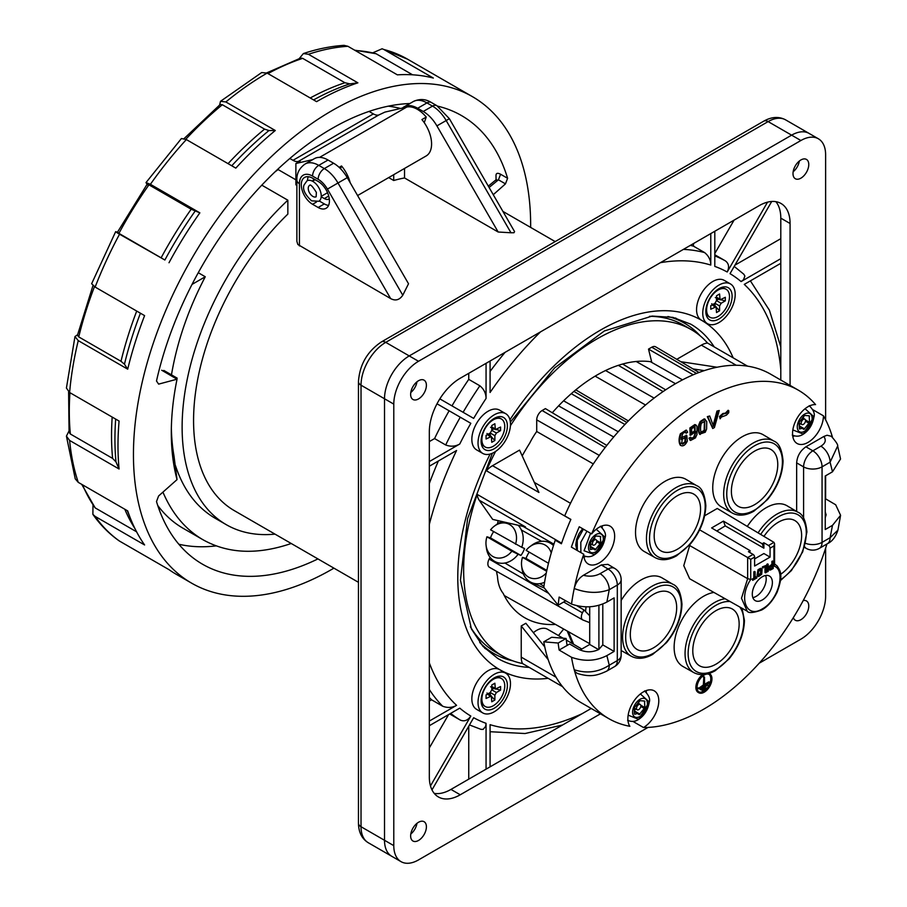 <?xml version="1.0" encoding="UTF-8"?>
<svg xmlns="http://www.w3.org/2000/svg" width="907" height="907" viewBox="0 0 907 907"><rect width="100%" height="100%" fill="white"/><g stroke="black" fill="none" stroke-linecap="round" stroke-linejoin="round"><path stroke-width="1.36" d="M318.788 201.286A11.802 6.814 -120 0 0 318.788 187.658A11.802 6.814 -120 0 0 306.985 180.844L304.049 184.949C302.405 189.268 304.911 194.563 311.566 200.832L318.788 201.286M586.115 606.851A39.341 22.72 120 0 0 585.571 611.567M590.559 533.293L584.074 550.73L594.504 554.665L605.094 537.295L596.262 529.28M595.876 535.946L590.196 543.01L590.196 549.007L590.593 549.563L593.348 548.837L595.083 549.959L600.763 542.908L600.366 536.343L595.514 535.969M590.502 545.889A7.823 4.512 -60 0 1 591.443 544.155M594.913 539.087A7.823 4.512 -60 0 1 594.561 537.171M600.003 536.468L600.763 536.91L600.366 536.343M589.233 550.81A10.487 6.054 -60 0 1 595.888 534.62A10.487 6.054 -60 0 1 603.223 537.658A10.487 6.054 -60 0 1 598.11 550.084A10.487 6.054 -60 0 1 589.233 550.81M594.561 544.926A3.061 1.769 -60 0 1 593.031 545.073A3.061 1.769 -60 0 1 593.031 541.547A3.061 1.769 -60 0 1 596.092 539.778A3.061 1.769 -60 0 1 596.568 542.227A3.061 1.769 -60 0 1 594.561 544.926M719.591 310.772L719.591 305.954L721.133 303.278L725.317 300.863L725.317 297.292L720.09 299.843L719.591 293.993L716.507 295.784L716.507 300.602L714.954 303.278L710.782 305.682L710.782 309.253L716.099 306.77L716.507 312.552L719.591 310.772L716.496 307.53M725.317 300.863L720.952 299.798M715.124 306.101L714.75 303.392M716.507 300.364L718.514 299.208M706.61 309.877A16.179 9.342 120 0 0 709.966 317.28A16.179 9.342 120 0 0 726.133 307.949A16.179 9.342 120 0 0 726.133 289.265A16.179 9.342 120 0 0 713.673 293.607A16.179 9.342 120 0 0 706.61 309.877M706.009 308.879A16.179 9.342 120 0 0 705.997 309.525A16.179 9.342 120 0 0 709.342 316.928A16.179 9.342 120 0 0 709.659 317.099M725.815 289.095A16.179 9.342 120 0 0 725.521 288.914A16.179 9.342 120 0 0 717.426 289.707A16.179 9.342 120 0 0 716.881 290.047M494.871 700.011L494.871 695.193L496.412 692.517L500.585 690.102L500.585 686.531L495.369 689.082L494.871 683.232L491.775 685.023L491.775 689.842L490.233 692.517L486.061 694.921L486.061 698.492L491.367 696.009L491.775 701.791L494.871 700.011L491.764 696.769M500.585 690.102L496.231 689.037M490.392 695.34L490.029 692.631M491.775 689.603L493.782 688.447M481.878 699.116A16.179 9.342 120 0 0 485.234 706.519A16.179 9.342 120 0 0 501.412 697.188A16.179 9.342 120 0 0 501.412 678.504A16.179 9.342 120 0 0 488.941 682.835A16.179 9.342 120 0 0 481.878 699.116M481.277 698.118A16.179 9.342 120 0 0 481.266 698.764A16.179 9.342 120 0 0 484.61 706.168A16.179 9.342 120 0 0 484.928 706.338M501.095 678.334A16.179 9.342 120 0 0 500.789 678.153A16.179 9.342 120 0 0 492.705 678.946A16.179 9.342 120 0 0 492.161 679.286M494.871 440.519L494.871 435.7L496.412 433.024L500.585 430.61L500.585 427.038L495.369 429.589L494.871 423.739L491.775 425.53L491.775 430.349L490.233 433.024L486.061 435.428L486.061 438.999L491.367 436.505L491.775 442.299L494.871 440.519L491.764 437.276M500.585 430.61L496.231 429.544M490.392 435.848L490.029 433.138M491.775 430.111L493.782 428.954M481.878 439.623A16.179 9.342 120 0 0 485.234 447.026A16.179 9.342 120 0 0 501.412 437.696A16.179 9.342 120 0 0 501.412 419.011A16.179 9.342 120 0 0 488.941 423.342A16.179 9.342 120 0 0 481.878 439.623M481.277 438.625A16.179 9.342 120 0 0 481.266 439.271A16.179 9.342 120 0 0 484.61 446.675A16.179 9.342 120 0 0 484.928 446.845M501.095 418.841A16.179 9.342 120 0 0 500.789 418.66A16.179 9.342 120 0 0 492.705 419.453A16.179 9.342 120 0 0 492.161 419.794M628.154 715.147L638.63 719.342L649.219 701.973L640.387 693.968M640.002 700.623L634.322 707.687L634.322 713.684L634.719 714.24L637.485 713.514L639.208 714.648L644.888 707.585L644.492 701.032L639.639 700.646M634.628 710.566A7.823 4.512 -60 0 1 635.569 708.843M639.038 703.775A7.823 4.512 -60 0 1 638.687 701.859M644.129 701.145L644.888 701.587L644.492 701.032M633.358 715.498A10.487 6.054 -60 0 1 640.013 699.308A10.487 6.054 -60 0 1 647.349 702.335A10.487 6.054 -60 0 1 642.235 714.761A10.487 6.054 -60 0 1 633.358 715.498M638.687 709.603A3.061 1.769 -60 0 1 637.156 709.762A3.061 1.769 -60 0 1 637.156 706.224A3.061 1.769 -60 0 1 640.217 704.456A3.061 1.769 -60 0 1 640.693 706.916A3.061 1.769 -60 0 1 638.687 709.603M648.029 727.414L418.512 859.915A34.976 20.192 -60 0 1 401.03 861.65A34.976 20.192 -60 0 1 393.785 845.641L393.785 404.114A34.976 20.192 -60 0 1 418.512 361.281L800.892 140.517A34.976 20.192 -60 0 1 818.375 138.782A34.976 20.192 -60 0 1 825.619 154.791L825.619 419.805M418.512 361.281L385.747 342.358L768.127 121.595L791.618 135.154L409.238 355.918A34.976 20.192 120 0 0 384.511 398.751L384.511 840.29A34.976 20.192 120 0 0 391.756 856.299A34.976 20.192 -60 0 1 384.511 840.29L384.511 398.751A34.976 20.192 -60 0 1 409.238 355.918L791.618 135.154A34.976 20.192 -60 0 1 809.101 133.431A34.976 20.192 120 0 0 791.618 135.154L800.892 140.517M825.619 475.778L825.619 498.85M825.619 548.168L825.619 596.318A34.976 20.192 -60 0 1 800.892 639.152L759.182 663.232M790.076 385.396L790.076 223.496A43.717 25.237 120 0 0 781.018 203.485A43.717 25.237 120 0 0 759.159 205.651L460.246 378.23A43.717 25.237 120 0 0 429.328 431.766L429.328 776.925A43.717 25.237 120 0 0 438.387 796.947A43.717 25.237 120 0 0 460.246 794.781L600.457 713.832M434.249 793.398A43.717 25.237 120 0 0 450.972 789.419L591.183 708.469M780.802 380.044L780.802 218.145A43.717 25.237 120 0 0 775.882 201.671M799.35 161.038A11.145 6.44 -60 0 1 793.16 171.752M416.971 381.802A11.145 6.44 -60 0 1 410.78 392.516M416.971 823.329A11.145 6.44 -60 0 1 410.78 834.043M800.892 178.169A11.145 6.44 120 0 0 808.171 168.351A11.145 6.44 120 0 0 806.459 159.417A11.145 6.44 120 0 0 795.314 165.845A11.145 6.44 120 0 0 795.314 178.724A11.145 6.44 120 0 0 800.892 178.169M793.353 617.633A11.145 6.44 120 0 0 795.314 620.252A11.145 6.44 120 0 0 800.892 619.708A11.145 6.44 120 0 0 808.171 609.878A11.145 6.44 120 0 0 806.459 600.944A11.145 6.44 120 0 0 803.205 600.559M418.512 398.933A11.145 6.44 120 0 0 425.802 389.114A11.145 6.44 120 0 0 424.091 380.18A11.145 6.44 120 0 0 412.946 386.609A11.145 6.44 120 0 0 412.946 399.488A11.145 6.44 120 0 0 418.512 398.933M418.512 840.46A11.145 6.44 120 0 0 425.802 830.642A11.145 6.44 120 0 0 424.091 821.708A11.145 6.44 120 0 0 412.946 828.148A11.145 6.44 120 0 0 412.946 841.016A11.145 6.44 120 0 0 418.512 840.46M82.548 484.837A273.222 157.75 120 0 0 95.178 507.897L81.732 484.372M69.941 392.686A273.222 157.75 120 0 0 70.361 434.011L69.079 432.276L68.603 391.835M94.464 286.669A273.222 157.75 120 0 0 78.75 336.905L77.446 335.284L92.956 285.626M150.392 184.302L146.004 182.59L181.434 138.522L186.354 139.565A280.875 162.16 120 0 0 150.392 184.302L199.857 212.85L191.184 209.222L148.941 184.835L147.66 184.892M148.941 184.835A273.222 157.75 120 0 0 118.919 233.371L118.125 232.657M225.843 101.958L220.503 101.312L261.67 72.56L267.134 73.104A280.875 162.16 120 0 0 225.843 101.958L275.297 130.506L268.948 130.551L264.572 129.123L222.328 104.736L220.197 104.486L184.166 138.51M308.425 54.273L303.38 53.558C317.269 48.944 330.84 46.2 344.082 45.35L347.914 46.291A280.875 162.16 120 0 0 308.425 54.273L357.88 82.832L349.796 83.863L344.909 82.741L302.666 58.354L300.648 58.071L266.726 72.877M412.583 74.805L376.054 53.717L354.637 50.168M382.096 48.774L407.572 59.193A280.875 162.16 120 0 0 383.876 49.5L382.096 48.774L372.811 52.799M303.38 53.558L299.287 58.524M220.503 101.312L219.653 104.929M146.004 182.59L147.081 184.302M195.084 211.161A274.98 158.759 120 0 0 164.881 260.014L119.543 234.199C115.189 231.636 114.52 231.036 117.559 232.385M119.543 234.199A280.875 162.16 120 0 0 95.133 287.065L91.641 283.721L115.654 231.67L117.4 232.317M140.426 313.221A274.98 158.759 120 0 0 124.452 364.206L127.706 369.172L78.251 340.624L74.975 336.565L77.583 334.74M78.251 340.624A280.875 162.16 120 0 0 69.612 392.504L66.415 388.06L74.975 336.565M115.677 419.091A274.98 158.759 120 0 0 115.994 461.935L119.078 468.998L69.612 440.439L66.426 436.12L68.966 431.063M69.612 440.439A280.875 162.16 120 0 0 78.251 482.354L75.236 478.839L66.426 436.12M127.275 510.664A274.98 158.759 120 0 0 127.728 511.797A274.98 158.759 120 0 0 127.74 511.809L131.061 519.938A280.875 162.16 -60 0 0 144.598 544.96L95.133 516.4L92.877 514.36L93.002 505.222M95.133 516.4A280.875 162.16 120 0 0 119.543 541.105L118.987 540.753C108.965 533.656 100.258 524.858 92.877 514.36M267.134 73.104L316.588 101.652A280.875 162.16 -60 0 1 357.88 82.832M186.354 139.565L235.809 168.124A280.875 162.16 -60 0 1 275.297 130.506M164.881 260.014L118.919 233.371M124.452 364.206L120.994 361.292L78.75 336.905M95.133 287.065L144.598 315.625A280.875 162.16 -60 0 0 127.706 369.172M115.994 461.935L112.604 458.398L70.361 434.011M69.612 392.504L119.078 421.052A280.875 162.16 -60 0 0 119.078 468.998M95.178 507.897L136.572 531.797M78.251 482.354L127.706 510.913A280.875 162.16 -60 0 0 131.061 519.938M119.543 541.105L168.997 569.653A280.875 162.16 -60 0 0 176.151 574.233L191.615 583.156A280.875 162.16 120 0 0 333.923 568.145M347.914 46.291L397.368 74.85A280.875 162.16 -60 0 1 433.331 78.059L383.876 49.5M168.997 262.747A280.875 162.16 -60 0 1 199.857 212.85M161.718 370.226L176.275 378.763M177.024 379.069L177.035 379.194A237.623 137.195 -60 0 0 171.31 432.718A237.623 137.195 -60 0 0 177.035 479.622L173.974 455.881A226.693 130.88 -60 0 1 171.355 428.172M177.035 379.194L158.623 384.126L156.492 380.997A259.017 149.542 120 0 1 409.851 103.534M317.938 558.916A259.017 149.542 120 0 1 202.544 564.222A259.017 149.542 120 0 1 156.492 501.537L158.623 495.948L177.035 479.622M493.261 194.71L505.471 183.872L507.603 178.294L500.573 174.235L498.453 179.813L496.072 180.527M505.471 183.872L498.453 179.813L489.088 187.488M500.573 174.235C497.455 172.647 495.936 173.135 496.016 175.731M530.64 227.419A280.875 162.16 120 0 0 530.652 225.253A280.875 162.16 120 0 0 472.479 96.675A280.875 162.16 120 0 0 191.615 258.835A280.875 162.16 120 0 0 191.615 583.156M507.603 178.294A259.017 149.542 120 0 0 461.55 115.597A259.017 149.542 120 0 0 437.662 106.153M312.722 159.609L295.886 163.509L300.206 161.004L298.312 161.446A13.117 7.573 60 0 1 292.995 160.312L289.832 158.487M424.238 122.638L426.245 117.071A26.224 15.147 -120 0 0 406.721 107.06L384.908 112.105L378.684 115.042A13.117 7.573 60 0 1 373.367 113.908L369.058 111.425M426.245 117.071L421.914 119.565A26.235 15.147 -120 0 1 426.154 155.959L357.585 195.549M350.181 182.715A26.235 15.147 -120 0 0 341.542 165.97L340.544 168.736M341.542 165.97L339.127 167.364M295.886 163.509L295.886 184.824L296.872 185.402M277.701 169.326L295.886 179.824M216.149 545.889A257.486 148.657 -60 0 1 178.826 544.234M496.492 571.274A144.258 83.285 120 0 0 497.478 576.353A52.436 30.271 -60 0 0 503.215 593.427A144.258 83.285 120 0 0 524.416 617.554A144.258 83.285 120 0 0 555.503 624.413M645.523 405.01L595.128 376.144M699.025 372.471L655.636 346.837A7.641 4.41 120 0 0 651.793 347.2L648.505 349.104L693.209 374.795M665.67 389.829L622.633 364.036A144.258 83.285 120 0 1 651.657 361.859L648.505 349.104M682.506 379.863L650.432 361.678M622.633 364.036A144.258 83.285 120 0 0 571.285 393.683A144.258 83.285 120 0 0 552.295 412.742M624.9 424.499L571.285 393.683M606.817 445.416L545.413 408.615L542.125 410.52A7.641 4.41 120 0 0 536.717 419.873L536.717 431.505L593.314 463.919M522.205 455.881A144.258 83.285 120 0 1 529.745 443.07A52.436 30.271 -60 0 1 536.717 431.505M498.147 520.652A144.258 83.285 120 0 0 497.546 523.827M618.223 431.766L563.598 400.815M589.709 615.774L583.949 609.923L582.453 612.837A6.553 3.787 120 0 0 582.748 619.923A6.553 3.787 120 0 0 583.031 620.048L589.709 622.667M490.041 557.295L489.134 559.063A7.641 4.41 120 0 0 489.474 567.317A7.641 4.41 120 0 0 489.803 567.465M583.949 609.923L576.909 605.751M543.962 586.205L539.688 583.666M523.407 574.006L504.904 563.032M541.592 541.309L521.355 529.983M675.5 383.706L636.147 361.485M613.699 436.993L558.587 405.871M747.561 366.156L707.539 343.05A188.52 108.84 120 0 0 691.225 329.592A188.52 108.84 120 0 0 510.426 425.734M495.562 451.482A188.52 108.84 120 0 0 486.379 470.744A21.859 12.619 120 0 1 492.558 465.688L538.928 492.456L519.552 450.099L492.558 465.688M479.168 500.188L492.671 519.394L525.538 526.956L479.168 500.188A21.859 12.619 120 0 1 477.195 494.394A188.52 108.84 120 0 0 502.693 656.124A188.52 108.84 120 0 0 522.511 663.527A21.859 12.619 120 0 1 521.23 657.133L556.116 677.28M544.767 646.906L525.867 623.279L521.23 625.955L521.23 657.133M563.122 638.245L547.613 629.288A21.859 12.619 120 0 0 533.384 632.678M563.689 629.039L558.463 635.546M707.539 343.05A21.859 12.619 120 0 0 701.36 345.136L676.781 359.319M704.274 370.634L693.016 368.922M717.074 367.233L680.806 361.7M548.225 659.695L521.23 625.955M573.632 644.31L568.451 631.726M572.374 643.585L567.204 631.011M470.348 626.68A188.52 108.84 120 0 0 494.973 651.668L502.693 656.124M691.225 329.592L683.493 325.125A188.52 108.84 120 0 0 649.548 316.305M561.626 543.146L477.195 494.394M570.832 519.496L486.379 470.744M562.544 686.633L522.511 663.527M792.831 429.907L803.307 434.102L813.896 416.744L805.065 408.728M804.679 415.395L798.999 422.458L799.396 429.011L802.162 428.285L803.897 429.408L809.566 422.345L809.18 415.791L804.316 415.417M799.305 425.338A7.823 4.512 -60 0 1 800.257 423.603M803.715 418.535A7.823 4.512 -60 0 1 803.375 416.619M808.806 415.905L809.566 416.347L809.18 415.791M798.035 430.258A10.487 6.054 -60 0 1 804.702 414.068A10.487 6.054 -60 0 1 812.026 417.107A10.487 6.054 -60 0 1 806.924 429.521A10.487 6.054 -60 0 1 798.035 430.258M803.375 424.374A3.061 1.769 -60 0 1 801.845 424.521A3.061 1.769 -60 0 1 801.845 420.984A3.061 1.769 -60 0 1 804.906 419.227A3.061 1.769 -60 0 1 805.371 421.676A3.061 1.769 -60 0 1 803.375 424.374M476.594 709.353L482.773 712.925L476.594 709.353A22.947 13.254 120 0 1 476.594 682.858A22.947 13.254 120 0 1 499.542 669.604L505.721 673.175A22.947 13.254 120 0 0 494.247 674.309A22.947 13.254 120 0 0 479.259 694.535A22.947 13.254 120 0 0 482.773 712.925L482.773 712.925A22.947 13.254 120 0 0 505.721 699.671A22.947 13.254 120 0 0 505.721 673.175M476.594 449.861L482.773 453.432L476.594 449.861A22.947 13.254 120 0 1 476.594 423.365A22.947 13.254 120 0 1 499.542 410.111L505.721 413.683A22.947 13.254 120 0 0 494.247 414.816A22.947 13.254 120 0 0 479.259 435.043A22.947 13.254 120 0 0 482.773 453.432L482.773 453.432A22.947 13.254 120 0 0 505.721 440.178A22.947 13.254 120 0 0 505.721 413.683M701.315 320.114L707.505 323.686L701.315 320.114A22.947 13.254 120 0 1 701.315 293.619A22.947 13.254 120 0 1 724.274 280.365L730.452 283.936A22.947 13.254 120 0 0 707.494 297.19A22.947 13.254 120 0 0 707.505 323.686L707.505 323.686A22.947 13.254 120 0 0 730.452 310.432A22.947 13.254 120 0 0 730.452 283.936M780.802 263.302L744.273 284.39A256.386 148.034 -60 0 1 780.802 369.58M767.526 202.159L727.199 272.009C729.489 267.191 728.877 263.483 725.385 260.876L714.807 254.765M714.807 231.262L714.807 266.397A256.386 148.034 -60 0 1 727.199 272.009M771.71 201.479L730.033 273.653A256.386 148.034 -60 0 1 741.098 281.578L780.802 258.665M710.782 233.587L710.782 265.059C710.725 260.026 708.662 255.865 704.603 252.577L693.47 246.148A265.139 153.079 -60 0 0 690.352 245.378M490.075 361.009L490.075 392.482A256.386 148.034 -60 0 1 540.47 331.917M429.328 466.221L456.584 450.484A256.386 148.034 -60 0 0 429.328 524.416M429.328 721.065L456.584 705.34A256.386 148.034 -60 0 1 429.328 662.87M431.993 789.884L473.658 717.709A256.386 148.034 -60 0 0 486.061 723.321L486.061 769.17M430.485 785.927L470.824 716.065A256.386 148.034 -60 0 1 459.758 708.14L429.328 725.713M437.015 403.796L470.824 423.308L437.015 403.796M429.328 461.572L459.758 444.011A256.386 148.034 -60 0 1 470.824 423.308M439.85 398.876L473.658 418.388A256.386 148.034 -60 0 1 486.061 398.468L486.061 363.333M490.075 766.846L490.075 724.67A256.386 148.034 -60 0 0 582.113 713.707M459.758 444.011C455.359 446.516 450.666 446.845 445.7 444.986L434.566 438.569L429.328 441.584M434.566 438.569A265.139 153.079 -60 0 1 449.135 410.792M451.981 405.871A265.139 153.079 -60 0 1 468.749 379.364L468.749 373.321M468.749 779.158L468.749 726.224M448.591 714.591L429.328 747.946M456.584 705.34C452.208 707.789 447.57 708.084 442.684 706.224L431.562 699.796A265.139 153.079 -60 0 1 429.328 697.472M431.562 699.796L429.328 701.077M714.807 253.506L734.058 220.14M734.953 265.139L780.802 238.666M693.47 243.575L693.47 246.148M734.216 266.42L743.774 274.175L744.885 276.023L743.536 279.696L741.098 281.578M463.103 412.3A265.139 153.079 -60 0 1 479.871 385.792C483.964 389.171 486.027 393.4 486.061 398.468M479.871 385.792L468.749 379.364M449.679 713.956L460.268 720.067C464.271 721.791 467.797 720.464 470.824 716.065M469.486 724.942L480.982 729.353L483.136 729.375L485.642 726.382L486.061 723.321M718.979 288.641L718.979 288.641A18.582 10.725 120 0 0 705.839 311.396A18.582 10.725 120 0 0 718.979 318.981A18.582 10.725 120 0 0 732.108 296.226A18.582 10.725 120 0 0 718.979 288.641M494.247 418.388L494.247 418.388A18.582 10.725 120 0 0 481.107 441.142A18.582 10.725 120 0 0 494.247 448.727A18.582 10.725 120 0 0 507.387 425.973A18.582 10.725 120 0 0 494.247 418.388M494.247 677.88L494.247 677.88A18.582 10.725 120 0 0 481.107 700.635A18.582 10.725 120 0 0 494.247 708.22A18.582 10.725 120 0 0 507.387 685.465A18.582 10.725 120 0 0 494.247 677.88M486.107 545.572L486.435 548.123A21.859 17.8 -66.9 0 0 496.152 562.113A21.859 17.8 -66.9 0 0 518.101 554.268L511.877 551.195A18.072 14.716 113.1 0 1 496.299 557.828A18.072 14.716 113.1 0 1 486.107 545.572A18.072 14.716 113.1 0 1 486.934 536.797L490.494 537.896L520.901 555.458A21.859 17.8 -66.9 0 0 524.552 548.497L521.752 547.306A21.859 17.8 -66.9 0 0 518.146 525.255M511.877 551.195L486.934 536.797M515.527 544.234A18.072 14.716 -66.9 0 0 511.469 525.856A18.072 14.716 -66.9 0 0 494.406 526.094A18.072 14.716 -66.9 0 0 490.585 529.835L521.752 547.306M518.101 554.268L520.901 555.458M493.669 531.615A21.859 17.8 -66.9 0 0 490.494 537.896M502.195 521.582A21.859 17.8 -66.9 0 0 496.469 524.575L494.406 526.094M765.599 572.884L766.302 572.487L766.302 565.344L762.39 566.886L762.39 567.725L765.599 566.592L765.599 572.884L764.986 572.532L764.986 566.24M767.571 563.893L766.88 564.301L766.88 571.444L767.492 571.795L768.195 571.399L768.195 564.256L767.571 563.893M772.583 561.002L771.891 561.41L771.891 564.313L769 566.603L768.728 569.279L770.417 570.038L773.206 568.496L773.206 561.365L772.583 561.002M772.379 582.532A14.206 8.208 -60 0 1 766.177 596.84A14.206 8.208 -60 0 1 755.236 600.638A14.206 8.208 -60 0 1 752.288 594.142A14.206 8.208 -60 0 1 758.49 579.845A14.206 8.208 -60 0 1 769.442 576.036A14.206 8.208 -60 0 1 772.379 582.532M750.134 550.708L748.422 551.694L753.071 554.415A2.188 1.258 60 0 1 754.613 557.091L754.613 566.025L770.066 557.102L770.066 548.168A2.188 1.258 -120 0 0 768.535 545.492L763.887 542.76L763.887 548.179L762.175 543.747L723.412 521.128L711.621 527.931L750.134 550.708L749.67 552.42M699.637 529.835L750.735 559.324L750.735 579.448C738.173 597.996 746.461 618.993 762.322 608.88C778.206 600.695 786.505 570.061 773.943 566.047L774.578 564.653M762.095 569.471L760.588 568.292L761.483 569.108L760.588 568.292L757.991 569.755L757.062 575.446L758.569 576.603L761.699 574.267L762.095 569.471L761.211 568.655L758.603 570.106L757.674 575.798L758.569 576.603M756.869 577.09L755.134 578.088L755.134 571.795L754.522 571.433L753.83 571.841L753.83 578.133L752.084 579.131L752.708 580.333L756.869 577.929L756.257 576.727L754.522 577.736M698.855 691.871A10.147 5.861 120 0 0 706.553 688.776A10.147 5.861 120 0 0 710.782 678.787A10.147 5.861 120 0 0 708.979 674.332M701.678 689.774L702.29 690.771L706.156 687.903L701.678 689.774L702.29 690.771M700.011 688.821L700.635 689.819L707.811 685.034L707.188 684.683L700.011 688.821L700.635 689.819M709.467 682.166L704.501 685.034L704.501 677.076L703.877 676.713L703.333 685L698.367 688.504L698.98 688.855L709.467 682.801L708.843 681.815L704.501 684.32M691.055 437.571L689.603 438.569L690.556 440.473L695.454 437.888L696.984 434.532L696.984 426.165L695.465 424.895L690.476 428.353L690.51 435.303L695.986 431.46L694.331 437.571L691.769 438.886L690.442 437.208L688.98 438.206L690.272 440.258M695.295 432.775L693.719 437.208L691.145 438.523M696.361 425.802L694.841 424.544L689.864 427.991L690.216 435.099M695.465 424.759L696.088 425.122L695.465 424.759M709.365 673.652A10.929 6.315 120 0 0 709.07 673.459L709.682 673.822A10.929 6.315 120 0 0 708.957 673.493M702.642 674.638A10.929 6.315 120 0 0 696.293 684.252A10.929 6.315 120 0 0 698.141 692.392A10.929 6.315 120 0 0 698.458 692.551M719.251 410.474L717.584 411.438L713.571 426.46L709.716 415.984L707.324 416.642L712.732 428.512L714.41 427.548L719.251 410.474L716.961 411.075L712.959 426.109M719.5 416.472L720.124 418.83L721.303 417.084L726.416 415.168L728.752 412.708L728.752 410.644L728.128 410.293L725.373 413.138L722.913 413.501L719.5 416.472L720.124 418.83M832.49 437.344A189.62 109.475 120 0 0 823.465 415.837A21.859 12.619 -60 0 1 813.84 437.718A21.859 12.619 -60 0 1 797.083 443.478A21.859 12.619 -60 0 1 795.688 420.882A21.859 12.619 -60 0 1 815.574 404.624A189.62 109.475 120 0 0 798.409 390.214A189.62 109.475 120 0 0 591.636 533.906A21.859 12.619 -60 0 1 610.128 526.173A21.859 12.619 -60 0 1 610.128 551.411A21.859 12.619 -60 0 1 588.269 564.029A21.859 12.619 -60 0 1 583.745 554.245A189.62 109.475 120 0 0 574.222 588.496C575.73 582.611 578.791 578.201 583.405 575.287L601.284 564.959L607.905 564.347M577.419 673.47L575.219 671.872L574.222 669.751A189.62 109.475 120 0 0 608.801 718.639A189.62 109.475 120 0 0 629.855 726.303A21.859 12.619 -60 0 1 633.993 700.952A21.859 12.619 -60 0 1 654.253 690.851A21.859 12.619 -60 0 1 657.643 708.254A21.859 12.619 -60 0 1 643.517 727.527A189.62 109.475 120 0 0 826.923 543.996M796.652 511.457L796.652 462.876C797.208 456.062 800.303 450.711 805.926 446.811L823.805 436.494L827.037 435.247L831.334 436.278M655.183 557.669L644.287 551.524A41.688 24.07 -60 0 1 644.151 503.328A41.688 24.07 -60 0 1 685.964 479.338L696.735 485.698C701.735 487.558 704.773 494.168 705.839 505.528C705.408 519.053 700.249 531.91 690.34 544.098L676.577 555.821C668.561 560.288 661.43 560.9 655.183 557.669A41.552 23.99 -60 0 1 655.058 509.621A41.552 23.99 -60 0 1 696.735 485.698M621.148 600.468A41.688 24.07 -60 0 1 662.099 577.918L672.869 584.278A41.552 23.99 -60 0 0 631.193 608.2A41.552 23.99 -60 0 0 631.317 656.249C637.564 659.48 644.696 658.867 652.711 654.401L666.475 642.678C676.384 630.49 681.542 617.633 681.973 604.107C680.93 592.793 677.892 586.183 672.869 584.278M747.289 526.423A41.688 24.07 -60 0 1 787.049 505.777L797.809 512.149A41.552 23.99 -60 0 0 758.082 532.885M747.221 611.182L689.671 578.768L683.776 565.651L689.955 544.551M704.648 515.754L717.256 508.476L773.954 542.363L768.535 545.492M763.184 434.748A41.688 24.07 120 0 0 721.371 458.738A41.688 24.07 120 0 0 721.507 506.945L732.403 513.09A41.552 23.99 -60 0 1 732.278 465.03A41.552 23.99 -60 0 1 773.954 441.119L763.184 434.748M725.158 598.756A41.552 23.99 -60 0 0 689.808 632.258A41.552 23.99 -60 0 0 693.787 672.586L682.892 666.452A41.688 24.07 -60 0 1 678.776 626.284A41.688 24.07 -60 0 1 713.945 592.441M705.192 419.317L704.138 418.887L700.147 421.562L698.809 424.725C698.016 429.09 698.265 432.242 699.58 434.158L700.159 434.487M686.191 430.065L680.397 433.761C678.685 438.489 678.64 442.287 680.273 445.167L680.76 445.45M684.944 431.698L686.134 433.229L687.642 432.22L686.52 430.258L681.021 434.124C679.298 438.841 679.252 442.65 680.896 445.53L680.511 445.326M686.644 435.439L681.293 437.65M686.18 435.167L686.792 435.519L682.552 437.14L681.202 439.351L682.767 433.387L685.477 432.004M654.174 535.878A32.788 18.934 -60 0 1 668.482 502.886A32.788 18.934 -60 0 1 693.753 494.1A32.788 18.934 -60 0 1 700.544 509.11A32.788 18.934 -60 0 1 686.236 542.103A32.788 18.934 -60 0 1 660.965 550.889A32.788 18.934 -60 0 1 654.174 535.878M676.679 607.69A32.788 18.934 -60 0 1 662.371 640.682A32.788 18.934 -60 0 1 637.099 649.469A32.788 18.934 -60 0 1 630.308 634.458A32.788 18.934 -60 0 1 644.628 601.466A32.788 18.934 -60 0 1 669.888 592.679A32.788 18.934 -60 0 1 676.679 607.69M763.966 536.388A32.788 18.934 -60 0 1 794.838 520.55A32.788 18.934 -60 0 1 801.629 535.549A32.788 18.934 -60 0 1 780.598 574.346M739.148 624.027A32.788 18.934 -60 0 1 724.84 657.031A32.788 18.934 -60 0 1 699.58 665.806A32.788 18.934 -60 0 1 692.789 650.807A32.788 18.934 -60 0 1 707.097 617.803A32.788 18.934 -60 0 1 732.357 609.028A32.788 18.934 -60 0 1 739.148 624.027M752.844 597.634A14.206 8.208 120 0 0 763.263 588.87A14.206 8.208 120 0 0 765.644 575.48M825.245 511.945L826.13 514.813L825.245 517.682M803.591 518.044L803.591 466.878A13.117 7.573 -0 0 0 822.059 466.833A13.117 7.573 -120 0 0 812.865 450.824L820.914 446.176A13.117 7.573 60 0 1 830.098 462.196L822.059 466.833L822.059 542.363A13.117 7.573 60 0 1 819.338 548.372L827.388 543.724A13.117 7.573 -120 0 0 830.098 537.726L832.49 525.346L825.245 529.529L825.245 475.994L832.49 471.81L830.098 462.196L837.66 445.995C838.091 444.804 835.959 441.55 831.277 436.233M602.792 604.017L602.792 644.888L598.813 649.457C592.214 652.575 585.593 652.564 578.949 649.412L569.585 644.004L559.143 650.047A189.62 109.475 -60 0 1 558.168 643.04L543.792 641.805A189.62 109.475 120 0 0 580.979 702.585L608.801 718.639M583.405 575.287C589.573 576.841 595.128 576.296 600.06 573.678A13.117 7.573 60 0 1 609.255 589.697L606.874 602.067L614.118 597.883L614.118 651.43L602.792 644.888M577.26 673.413C590.945 677.642 597.532 675.273 606.534 671.237A13.117 7.573 -120 0 0 606.545 671.237A13.117 7.573 -120 0 0 609.255 665.228L606.874 655.614L614.118 651.43M754.613 558.893L763.887 553.531L770.066 557.102M646.158 690.601A21.859 12.619 -60 0 1 646.374 692.336M606.874 602.067C595.842 607.645 584.063 608.325 571.523 604.073A189.62 109.475 -60 0 1 574.222 588.507C586.693 593.212 598.371 593.609 609.255 589.697L617.304 585.049L617.304 660.579A13.117 7.573 60 0 1 614.583 666.588A13.117 13.117 0 0 0 621.148 655.228A13.117 7.573 180 0 1 617.304 660.579L609.255 665.228C598.371 672.257 586.693 673.765 574.222 669.751A189.62 109.475 -60 0 1 571.523 657.292C584.063 661.736 595.842 661.18 606.874 655.614M543.792 641.805L551.66 637.27L566.093 638.46L558.168 643.04M566.093 638.46A178.498 103.058 120 0 0 567.124 645.433M832.49 525.346L840.585 515.301L835.687 504.78L825.245 498.623M805.473 543.304A13.117 7.573 180 0 0 822.059 542.363L830.098 537.726L837.921 530.107C835.687 536.967 832.173 541.502 827.388 543.724M798.409 390.214L770.587 374.149A189.62 109.475 120 0 0 564.687 515.834L570.866 519.405A189.62 109.475 120 0 0 561.41 543.769L555.231 540.209A189.62 109.475 120 0 0 543.792 587.328L558.168 605.207A189.62 109.475 -60 0 1 559.143 597.078L571.523 604.073M565.753 600.819L558.168 605.207M794.419 435.904A21.859 12.619 -60 0 1 792.809 436.584M837.66 445.983L840.551 458.987L832.49 471.81M583.745 554.245L571.376 547.102A189.62 109.475 -60 0 1 579.267 526.774L591.636 533.906M602.033 525.924A21.859 12.619 -60 0 1 602.248 527.659M585.616 556.456A21.859 12.619 -60 0 1 584.006 557.147M773.943 566.047L773.943 545.923L774.578 543.769L773.954 542.363M763.887 542.76L762.175 543.747M763.887 548.179L725.237 525.879L723.412 521.128M725.237 525.879L716.813 531.003M750.735 579.448L747.651 578.677L689.955 545.697M571.523 657.292L559.143 650.047M580.117 650.013L589.709 644.469L598.575 649.593M589.709 644.469L589.709 606.783M643.517 727.527L632.916 721.405M812.876 409.726L823.465 415.837M777.764 464.531A32.788 18.934 120 0 0 770.973 449.521A32.788 18.934 120 0 0 738.185 468.443A32.788 18.934 120 0 0 738.185 506.31A32.788 18.934 120 0 0 763.456 497.524A32.788 18.934 120 0 0 777.764 464.531M728.752 410.644L725.985 413.49L723.525 413.864L720.124 416.823M709.716 415.984L707.948 417.005L712.732 428.512M707.948 417.005L707.324 416.642M717.584 411.438L716.961 411.075M701.247 432.775C700.272 430.281 700.306 427.095 701.326 423.24L704.762 421.392L704.762 430.746L701.576 433.047M704.444 421.131L704.149 430.394L700.635 432.424M699.58 434.158L705.261 432.231L706.598 429.079L706.757 421.54L704.75 419.249L700.771 421.925L699.433 425.077C698.628 429.453 698.889 432.594 700.204 434.51L699.853 434.351M704.909 419.102L704.138 418.887M703.9 674.547A10.929 6.315 120 0 0 697.029 684.195A10.929 6.315 120 0 0 698.753 692.744A10.929 6.315 120 0 0 707.177 689.819A10.929 6.315 120 0 0 711.95 678.821A10.929 6.315 120 0 0 709.682 673.822M705.827 674.286A10.147 5.861 120 0 0 697.948 682.892A10.147 5.861 120 0 0 699.15 692.075A10.147 5.861 120 0 0 706.972 689.354A10.147 5.861 120 0 0 711.394 679.139A10.147 5.861 120 0 0 709.297 674.502A10.147 5.861 120 0 0 706.972 674.048M695.023 426.619L695.136 431.437L691.644 433.455L691.678 428.739L694.921 426.573M694.501 426.324L694.513 431.074L691.021 433.093M689.603 438.569L688.98 438.206M681.781 443.489L682.155 439.305L685.624 437.299L685.613 442.072L682.71 444.215L681.157 443.138M685.012 436.947L685 441.72L682.087 443.863M680.273 445.167L680.896 445.53C683.277 446.527 685.431 445.031 687.359 441.029L686.792 435.519M685.522 432.027L686.134 433.229M706.156 687.903L702.29 690.136M707.811 685.034L700.635 689.184M704.501 677.076L703.945 685.352L698.98 688.855M698.98 688.22L698.367 687.869M703.945 677.393L703.333 677.03M703.945 685.352L703.333 685M772.503 568.054L770.077 568.972L770.19 567.181L772.503 565.503L772.503 568.054L769.896 568.791M771.891 565.152L771.891 567.703M773.206 561.365L771.891 561.41M772.503 561.762L772.503 564.664L771.891 564.313M772.503 564.664L769.624 566.966L769.351 569.63L770.417 570.038M768.195 564.256L766.88 564.301M767.492 564.653L767.492 571.795M766.302 565.344L762.39 566.886M763.014 567.249L763.014 568.088M761.018 569.63L761.143 574.086L758.309 575.049L758.592 571.229L760.848 569.551M760.554 569.381L760.531 573.723L757.685 574.687M758.751 575.616L758.309 575.049M755.134 571.795L753.83 571.841M754.443 572.192L754.443 578.485L753.83 578.133M754.443 578.485L752.084 579.131M752.708 579.494L752.708 580.333M546.275 573.065A18.072 14.716 113.1 0 1 531.128 578.167A18.072 14.716 113.1 0 1 521.65 566.093A18.072 14.716 113.1 0 1 522.477 557.317L526.049 558.429L546.83 570.424M546.649 571.274L522.477 557.317M551.241 552.941A18.072 14.716 -66.9 0 0 529.949 546.626A18.072 14.716 -66.9 0 0 526.128 550.356L548.486 563.27M529.223 552.148A21.859 17.8 -66.9 0 0 526.049 558.429M521.65 566.093L521.978 568.644A21.859 17.8 -66.9 0 0 531.706 582.634A21.859 17.8 -66.9 0 0 544.574 582.271M553.474 545.549A21.859 17.8 -66.9 0 0 550.413 543.202A21.859 17.8 -66.9 0 0 548.848 542.42A21.859 17.8 -66.9 0 0 532.024 545.096L529.949 546.626M275.002 534.132A212.896 122.91 -60 0 1 226.217 524.643A212.896 122.91 -60 0 1 287.848 200.198L261.794 185.164M198.259 272.712L205.265 276.76C188.339 309.174 177.069 341.871 171.468 374.84M175.459 465.62C183.452 489.837 196.626 507.353 214.982 518.158L226.217 524.643M287.848 200.198L287.848 214.097A196.717 113.579 -60 0 0 234.301 510.63L358.458 582.317M291.226 543.497C257.441 555.016 228.02 553.758 202.964 539.733C185.459 529.495 172.115 513.623 162.931 492.127M205.265 276.76L192.046 284.39M400.577 108.489A237.589 137.172 120 0 0 388.275 106.176M157.739 505.471A237.589 137.172 120 0 0 182.953 528.191L202.964 539.733M402.776 295.228L408.524 283.766L347.256 177.647A27.323 15.77 -120 0 0 333.595 163.226L328.028 160.017A27.323 15.77 -120 0 0 314.366 158.657L305.092 164.02C299.344 168.124 296.6 173.475 296.872 180.096L296.872 241.375L297.836 244.493L390.645 298.584C395.441 301.147 399.477 300.036 402.776 295.228L337.982 182.999L327.427 189.098A18.582 10.725 -120 0 0 318.142 179.291L312.575 176.083A18.582 10.725 -120 0 0 299.435 183.668A8.741 5.045 180 0 1 296.872 180.096M308.312 176.729A15.952 9.217 -120 0 0 307.484 180.606M312.575 178.214A15.952 9.217 -120 0 0 304.593 177.432A15.952 9.217 -120 0 0 302.144 190.209A15.952 9.217 -120 0 0 312.575 204.279L318.142 207.488A15.952 9.217 -120 0 0 326.112 208.281A15.952 9.217 -120 0 0 328.561 195.493A15.952 9.217 -120 0 0 318.142 181.434L312.575 178.214M319.241 200.98L324.321 203.916A15.952 9.217 -120 0 0 328.583 205.413M312.654 181.105A9.399 5.431 60 0 1 314.06 179.541A9.399 5.431 60 0 1 314.491 179.325M329.275 198.86A9.399 5.431 60 0 1 329.014 199.03A9.399 5.431 60 0 1 324.321 198.565L328.708 196.025M321.191 196.762L324.321 198.565M404.533 168.441L404.533 177.953L498.158 232.011L436.902 125.892A27.323 15.77 -120 0 0 423.24 111.47L417.673 108.262A27.323 15.77 -120 0 0 404.012 106.901A27.323 15.77 -120 0 0 402.436 108.058M404.533 177.953A196.717 113.579 120 0 0 393.717 180.504L393.717 174.688M393.717 180.504L388.672 177.591M436.902 125.892L449.373 118.692L514.575 231.614L513.963 232.736L510.97 232.77L446.176 120.54A27.323 15.77 -120 0 0 432.514 106.119L426.948 102.91A27.323 15.77 -120 0 0 413.286 101.55L404.012 106.901M498.158 232.011L510.97 232.77M512.727 660.795A190.708 110.11 -60 0 1 493.873 653.55A190.708 110.11 -60 0 1 479.712 642.485M667.915 316.509A190.708 110.11 -60 0 1 684.581 323.232A190.708 110.11 -60 0 1 700.283 335.941M275.048 171.842A196.717 113.579 -60 0 1 278.12 169.575M312.881 196.422A6.553 3.787 -120 0 0 316.158 196.751L316.35 192.363C312.541 186.309 310.285 183.985 309.604 185.391A6.553 3.787 -120 0 0 308.595 190.64A6.553 3.787 -120 0 0 312.881 196.422M586.965 531.219L580.809 542.284L580.877 552.578M595.876 549.506L590.48 546.399M600.366 543.917L596.67 541.785M600.763 542.908L596.636 540.527M583.405 529.166L577.249 540.232L577.328 550.538M721.133 303.278L716.507 300.602M719.591 305.954L714.954 303.278M719.591 298.811L716.507 297.326M714.954 306.849L712.131 304.911M496.412 692.517L491.775 689.842M494.871 695.193L490.233 692.517M494.871 688.05L491.775 686.565M490.233 696.088L487.399 694.15M496.412 433.024L491.775 430.349M494.871 435.7L490.233 433.024M494.871 428.558L491.775 427.072M490.233 436.584L487.399 434.657M640.002 714.194L634.605 711.077M644.492 708.594L640.796 706.462M644.888 707.585L640.761 705.204M401.03 861.65L368.265 842.728A34.976 20.192 120 0 1 361.02 826.719L393.785 845.641M368.265 842.728C361.87 838.794 358.605 832.275 358.458 823.148A8.741 5.045 180 0 0 361.02 826.719L361.02 385.192L393.785 404.114M450.972 789.419L460.246 794.781M780.802 218.145L790.076 223.496M222.328 104.736A273.222 157.75 120 0 0 185.81 139.27M302.666 58.354A273.222 157.75 120 0 0 267.984 73.592M376.054 53.717A273.222 157.75 120 0 0 355.227 50.509M344.909 82.741A273.222 157.75 120 0 0 310.228 97.979M349.796 83.863A274.98 158.759 120 0 0 313.584 99.917M264.572 129.123A273.222 157.75 120 0 0 228.065 163.645M268.948 130.551A274.98 158.759 120 0 0 231.75 165.777M191.184 209.222A273.222 157.75 120 0 0 161.163 257.758M136.708 311.067A273.222 157.75 120 0 0 120.994 361.292M112.185 417.073A273.222 157.75 120 0 0 112.604 458.398M124.792 509.224A273.222 157.75 120 0 0 134.973 528.645M378.684 115.042L298.312 161.446M373.367 113.908L292.995 160.312M406.721 107.06L319.57 157.387M696.519 373.435L651.793 347.2M663.062 391.586L618.336 365.34M626.862 422.458L573.938 391.405M605.173 447.525L542.125 410.52M599.278 455.393L536.717 419.873M654.106 398.094L605.559 370.521M582.453 612.837L563.678 602.021M548.52 593.28L489.134 559.063M701.36 345.136L736.246 365.272M804.679 428.954L799.294 425.848M809.18 423.365L805.473 421.222M809.566 422.345L805.45 419.964M660.387 262.679A256.386 148.034 -60 0 1 710.782 265.059M548.123 678.311A201.751 116.481 -60 0 1 490.143 454.056M509.949 419.748A201.751 116.481 -60 0 1 733.151 357.834M381.382 341.928A8.741 5.045 -120 0 1 385.747 342.358A34.976 20.192 120 0 0 361.02 385.192A8.741 5.045 0 0 1 358.458 381.62C359.648 364.659 367.278 351.428 381.382 341.928L763.751 121.164A8.741 5.045 60 0 1 768.127 121.595A34.976 20.192 120 0 1 785.609 119.86L818.375 138.782M529.189 667.382A193.01 111.436 -60 0 1 497.75 658.437L482.921 646.34L471.436 628.993L460.45 580.208L467.593 518.645L492.354 453.262M510.369 422.061L554.608 367.925L604.357 330.964L652.099 316.078L672.858 317.359L690.749 324.15A193.01 111.436 -60 0 1 714.217 346.905M714.807 255.899A265.139 153.079 -60 0 1 725.385 260.876M683.424 249.38A265.139 153.079 -60 0 1 704.603 252.577M490.075 371.451A265.139 153.079 -60 0 1 505.074 352.347M445.7 444.986A265.139 153.079 -60 0 1 460.268 417.22M429.328 483.533A265.139 153.079 -60 0 1 438.376 460.994M442.684 706.224A265.139 153.079 -60 0 1 429.328 689.467M460.268 720.067A265.139 153.079 -60 0 1 450.666 713.39M754.613 557.091L750.735 559.324M773.943 545.923L770.066 548.168M705.192 506.423A39.364 22.732 120 0 0 663.448 502.693A39.364 22.732 120 0 0 663.448 558.361A39.364 22.732 120 0 0 705.192 506.423M681.327 605.003A39.364 22.732 -60 0 1 639.582 656.94A39.364 22.732 -60 0 1 639.582 601.273A39.364 22.732 -60 0 1 681.327 605.003M760.69 534.438A39.364 22.732 -60 0 1 790.28 513.011A39.364 22.732 -60 0 1 806.278 532.874A39.364 22.732 -60 0 1 780.644 579.709M739.727 606.964A39.364 22.732 -60 0 1 743.808 621.352A39.364 22.732 -60 0 1 711.031 671.894A39.364 22.732 -60 0 1 689.887 641.249A39.364 22.732 -60 0 1 730.169 601.579M598.903 649.412L598.903 605.309M617.304 585.049A13.117 7.573 -120 0 0 608.109 569.029A13.117 7.573 -59.1 0 1 614.742 568.428A13.117 13.117 0 0 1 621.148 579.698A13.117 7.573 0 0 1 617.304 585.049M600.06 573.678L608.109 569.029L601.284 564.959M804.339 547.318L806.402 548.474A13.117 7.573 -60.9 0 1 804.566 546.592M805.926 446.811L812.865 450.824A13.117 7.437 120 0 0 803.591 466.878L796.652 462.876M753.071 554.415L747.651 557.556L747.651 578.677L741.484 598.269L747.209 611.171M823.805 436.494C826.413 440.088 825.449 443.319 820.914 446.176M782.412 461.844A39.364 22.732 120 0 0 740.668 458.114A39.364 22.732 120 0 0 740.668 513.781A39.364 22.732 120 0 0 782.412 461.844M727.709 412.209L727.085 411.846M725.985 413.49L725.373 413.138M725.112 413.626L724.5 413.263M723.525 413.864L722.913 413.501M714.24 423.739L713.628 423.376M704.762 430.746L704.149 430.394M699.433 425.077L698.809 424.725M700.771 421.925L700.147 421.562M695.136 431.437L694.513 431.074M690.476 428.353L689.864 427.991M694.331 437.571L693.719 437.208M685.613 442.072L685 441.72M681.021 434.124L680.397 433.761M682.552 437.14L681.928 436.789M769.624 566.966L769 566.603M761.143 574.086L760.531 573.723M758.603 570.106L757.991 569.755M312.575 204.279L316.452 202.034M318.142 207.488L324.321 203.916M299.435 183.668L299.435 245.933M390.645 298.584L327.427 189.098M328.028 160.017L318.754 165.369A27.323 15.77 -120 0 0 305.092 164.02M333.595 163.226L324.321 168.577L318.754 165.369A8.741 5.045 120 0 0 312.575 176.083M347.256 177.647L337.982 182.999A27.323 15.77 -120 0 0 324.321 168.577A8.741 5.045 120 0 0 318.142 179.291M417.673 108.262L426.948 102.91A8.741 5.045 120 0 1 431.313 102.468C425.598 98.92 419.59 98.614 413.286 101.55M423.24 111.47L432.514 106.119A8.741 5.045 120 0 1 436.879 105.688L431.313 102.468M315.114 179.688L312.473 181.207M327.54 192.703L321.214 196.354M600.423 526.253C604.754 530.538 606.318 534.348 605.105 537.647C603.756 545.39 600.105 551.173 594.13 554.959C590.752 557.091 587.192 557.295 583.473 555.583M594.074 549.154L590.446 547.057M596.092 539.778L593.677 538.384M593.031 545.073L590.355 543.531M582.634 528.713L579.097 533.531L576.591 539.393L575.764 545.05L576.931 550.3M720.124 299.854L715.283 297.53M716.122 306.781L711.689 303.754M709.342 316.928L709.966 317.28M725.521 288.914L726.133 289.265M495.392 689.093L490.562 686.769M491.401 696.02L486.957 692.993M484.61 706.168L485.234 706.519M500.789 678.153L501.412 678.504M495.392 429.601L490.562 427.276M491.401 436.528L486.957 433.501M484.61 446.675L485.234 447.026M500.789 418.66L501.412 419.011M644.548 690.93C648.879 695.227 650.444 699.025 649.231 702.335C647.881 710.079 644.231 715.85 638.256 719.648C634.877 721.768 631.317 721.972 627.599 720.271M638.199 713.832L634.571 711.734M640.217 704.456L637.802 703.061M637.156 709.762L634.481 708.208M147.183 184.155L117.366 232.362M177.137 378.117L163.793 370.419M496.39 179.484L488.306 186.128M495.993 175.323L496.061 180.346M472.479 96.675L407.572 59.193M628.37 420.927L575.786 389.863M504.247 595.514L589.709 643.709M582.748 619.923L489.474 567.317M566.297 640.07L581.818 649.027M523.067 526.389L553.905 544.189M534.336 482.411L570.503 503.294M809.225 405.69C813.556 409.987 815.121 413.785 813.908 417.095C812.57 424.839 808.908 430.61 802.944 434.408C799.555 436.528 796.006 436.743 792.276 435.031M802.888 428.603L799.248 426.494M804.906 419.227L802.48 417.821M801.845 424.521L799.158 422.968M763.751 121.164C771.642 116.731 778.932 116.3 785.609 119.86M358.458 823.148L358.458 381.62M562.521 725.022L525.062 733.525L490.075 731.722M750.384 280.864L769.431 310.262L780.802 346.95M523.271 573.678L521.774 573.031M621.148 655.228L621.148 579.698M606.545 671.237L614.583 666.588M840.585 515.301L837.921 530.107M806.346 548.44A13.117 13.117 0 0 0 819.338 548.372M780.564 580.469L791.426 570.537L802.74 551.762L806.913 531.978C805.881 520.652 802.842 514.042 797.809 512.149M774.578 564.766L774.578 543.769M747.232 611.182C748.536 613.325 753.354 612.928 761.687 609.992C767.594 606.783 772.73 600.876 777.095 592.26C783.875 573.825 779.918 570.752 777.299 566.138L774.397 563.769M693.787 672.586C700.034 675.817 707.165 675.205 715.181 670.749L728.956 659.015C738.854 646.827 744.023 633.97 744.443 620.456L742.028 608.257M607.939 564.358L614.753 568.44M631.317 656.249L621.148 650.512M732.403 513.09C738.649 516.321 745.781 515.709 753.796 511.242L767.56 499.519C777.469 487.32 782.628 474.474 783.058 460.949C781.993 449.589 778.954 442.979 773.954 441.119M698.753 692.744L698.141 692.392M690.556 440.473L689.944 440.11M690.51 435.303L689.887 434.952M769.68 570.038L769.068 569.675M761.517 568.768L760.894 568.417M758.252 576.478L757.64 576.126M553.803 544.54L548.848 542.42M544.347 588.031L531.706 582.634M449.373 118.692L436.879 105.688M684.581 323.232L675.443 317.96M493.873 653.55L484.735 648.278M502.897 211.399L555.175 241.579"/></g></svg>
